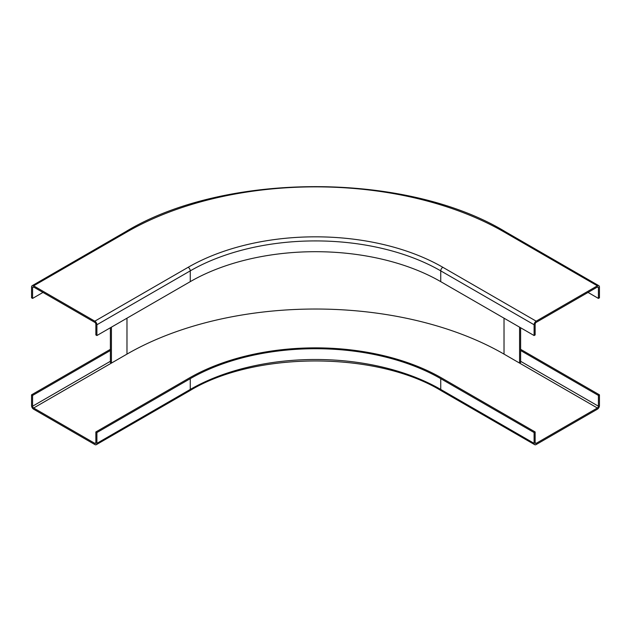 <?xml version="1.0" encoding="UTF-8"?>
<svg xmlns="http://www.w3.org/2000/svg" width="631" height="631" viewBox="0 0 631 631"><rect width="100%" height="100%" fill="white"/><g stroke="black" fill="none" stroke-linecap="round" stroke-linejoin="round"><path stroke-width="0.95" d="M110.386 349.322L31.55 394.832L31.55 405.615A2.934 1.696 60 0 0 33.624 409.203L94.824 444.539A2.934 1.696 -120 0 0 96.291 444.681A2.934 1.696 -120 0 0 96.898 443.341L96.898 432.558L95.857 431.959L189.213 378.064A178.597 103.113 180 0 1 441.787 378.064L535.143 431.959L534.102 432.558L440.746 378.663A177.13 102.261 180 0 0 190.254 378.663L96.898 432.558M111.419 327.158L111.419 363.093L126.981 354.109L33.624 408.005L94.824 443.341A1.467 0.844 -120 0 0 95.557 443.412A1.467 0.844 -120 0 0 95.857 442.741L95.857 431.959M536.176 443.341A1.467 0.844 -60 0 1 535.443 443.412A1.467 0.844 -60 0 1 535.143 442.741L536.176 443.341L597.376 408.005A1.467 0.844 120 0 0 598.409 406.206L598.409 395.432L520.614 350.513M96.291 444.681L189.647 390.786C254.877 351.025 376.123 351.025 441.353 390.786L534.709 444.681A2.934 1.696 -60 0 0 536.176 444.539L597.376 409.203A2.934 1.696 120 0 0 599.45 405.615L599.45 394.832L598.409 395.432M33.624 408.005A1.467 0.844 60 0 1 32.591 406.206L32.591 395.432L31.55 394.832M599.45 394.832L520.614 349.322M110.386 350.513L32.591 395.432M534.709 444.681A2.934 1.696 -60 0 1 534.102 443.341L534.102 432.558M535.143 442.741L535.143 431.959M597.376 285.835L536.176 321.171A2.934 1.696 120 0 0 534.102 324.76L534.102 335.542L535.143 334.943L535.143 324.168A1.467 0.844 120 0 1 536.176 322.37L597.376 287.034A1.467 0.844 -60 0 1 598.109 286.963A1.467 0.844 -60 0 1 598.409 287.633L598.409 298.416L599.45 297.816L599.45 287.034A2.934 1.696 -60 0 0 598.843 285.693A2.934 1.696 -60 0 0 597.376 285.835L504.019 231.94A2.934 1.696 -60 0 1 505.486 231.798L598.843 285.693M534.102 335.542L440.746 281.647A177.13 102.261 0 0 0 190.254 281.647L96.898 335.542L95.857 334.943L95.857 324.168A1.467 0.844 60 0 0 94.824 322.37L33.624 287.034A1.467 0.844 -120 0 0 32.891 286.963A1.467 0.844 -120 0 0 32.591 287.633L32.591 298.416L42.963 292.429M536.176 321.171L442.82 267.276A180.064 103.957 0 0 0 188.18 267.276L94.824 321.171L33.624 285.835A2.934 1.696 -120 0 0 32.157 285.693A2.934 1.696 -120 0 0 31.55 287.034L31.55 297.816L32.591 298.416M588.037 292.429L598.409 298.416M94.824 321.171A2.934 1.696 60 0 1 96.898 324.76L96.898 335.542M597.376 408.005L504.019 354.109A266.613 153.925 0 0 0 126.981 354.109A266.613 153.925 180 0 1 504.019 354.109L519.581 363.093L519.581 327.158M111.419 363.093L110.386 362.494L110.386 327.757M520.614 327.757L520.614 362.494L519.581 363.093M94.824 443.341L95.857 442.741M598.409 406.206L520.614 361.295M110.386 361.295L32.591 406.206M441.353 390.786A2.934 1.696 -60 0 1 440.746 389.445L440.746 378.663M189.647 390.786A2.934 1.696 -120 0 0 190.254 389.445A177.13 102.261 180 0 1 440.746 389.445L534.102 443.341M96.898 443.341L190.254 389.445L190.254 378.663M33.624 285.835L126.981 231.94A266.613 153.925 180 0 1 504.019 231.94M32.591 287.633L33.624 287.034M597.376 287.034L598.409 287.633M126.981 231.94A2.934 1.696 -120 0 0 125.514 231.798C224.683 171.6 406.317 171.6 505.486 231.798M188.18 267.276A2.934 1.696 60 0 1 190.254 270.865L190.254 281.647M442.82 267.276A2.934 1.696 120 0 0 440.746 270.865A177.13 102.261 0 0 0 190.254 270.865L96.898 324.76M534.102 324.76L440.746 270.865L440.746 281.647M504.019 318.174L504.019 354.109M126.981 318.174L126.981 354.109M32.157 285.693L125.514 231.798"/></g></svg>
